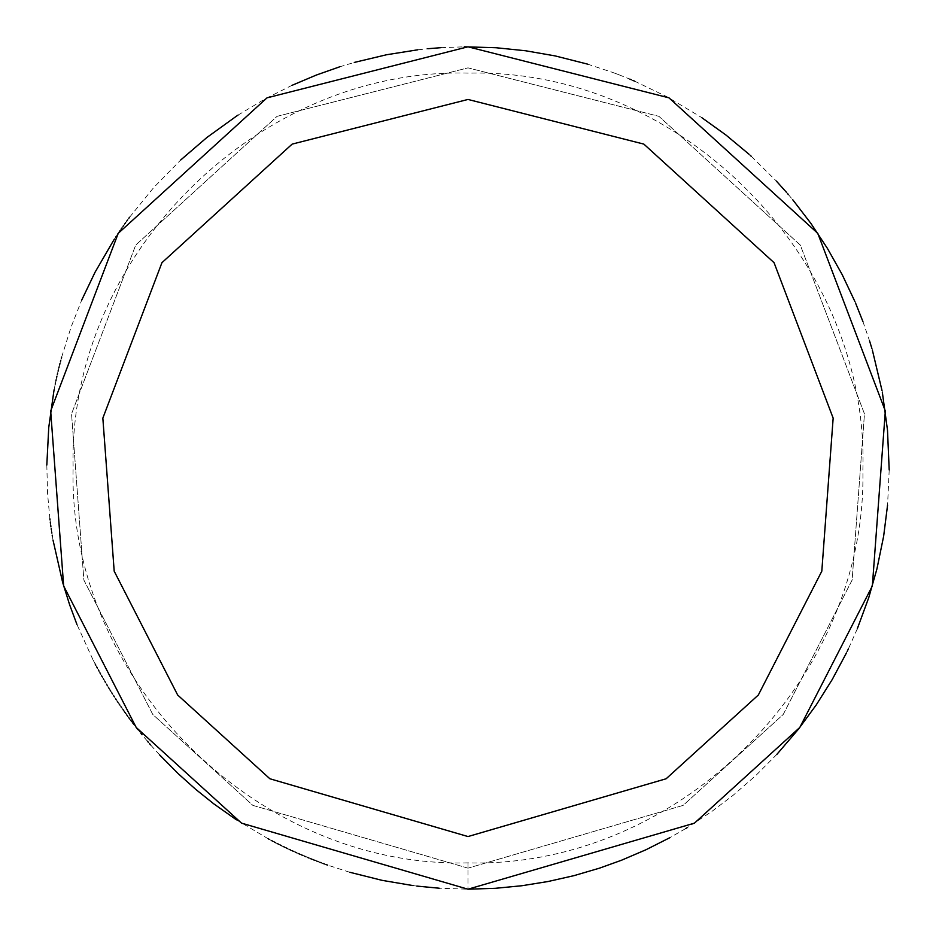 <?xml version="1.0" encoding="UTF-8"?>
<svg xmlns="http://www.w3.org/2000/svg" width="936" height="936" viewBox="0 0 936 936"><rect width="100%" height="100%" fill="white"/><g stroke="black" fill="none" stroke-linecap="round" stroke-linejoin="round"><path stroke-width="0.7" stroke-dasharray="4.68 3.51" d="M468 862.875C256.768 868.339 67.333 678.6 73.125 467.38C68 256.148 258.032 67.006 469.24 73.125C680.484 68.328 869.322 258.652 862.875 469.86C867.274 680.203 678.319 868.257 468 862.875L468 889.2L241.558 823.153L136.188 727.436L63.648 585.936L50.673 411.009L118.217 233.356L267.017 97.847L468 46.8L668.983 97.847L817.783 233.356L885.327 411.009L872.352 585.936L799.812 727.436L694.442 823.153L468 889.2L241.558 823.153L136.188 727.436L63.648 585.936L50.673 411.009L118.217 233.356L267.017 97.847L468 46.8L668.983 97.847L817.783 233.356L885.327 411.009L872.352 585.936L799.812 727.436L694.442 823.153L468 889.2L439.23 888.217M416.848 886.088L413.045 885.596M349.795 872.27L327.635 865.121M326.067 864.56L324.5 863.998M322.932 863.437L321.376 862.852M319.82 862.267L318.263 861.682M316.707 861.085L315.151 860.488M313.607 859.88L312.062 859.271M310.518 858.651L308.974 858.019M307.429 857.388L305.896 856.756M304.364 856.112L302.831 855.457M301.298 854.802L299.766 854.147M298.245 853.48L296.724 852.801M295.203 852.123L293.693 851.444M292.172 850.742L290.663 850.052M289.154 849.35L287.656 848.636M286.147 847.922L284.649 847.197M283.152 846.472L281.666 845.735M280.168 844.997L278.682 844.26M277.196 843.5L275.71 842.751M274.236 841.99L272.762 841.218M271.288 840.446L269.334 839.405M268.421 838.913L236.445 819.842M159.541 754.814L152.837 747.431M152.837 747.419L150.637 744.927M149.538 743.675L148.461 742.412M147.373 741.148L142.038 734.76M140.985 733.473L137.873 729.577M136.832 728.267L133.778 724.324M132.76 723.001L131.765 721.679M130.759 720.346L129.765 719.012M128.782 717.678L127.799 716.332M126.816 714.987L125.845 713.642M124.874 712.284L123.915 710.927M122.955 709.558L121.692 707.745M121.06 706.832L119.808 704.995M119.176 704.083L117.948 702.246M117.328 701.321L116.099 699.473M115.491 698.537L114.286 696.677M113.689 695.752L112.484 693.88M111.899 692.944L110.717 691.06M110.132 690.125L108.962 688.229M108.389 687.281L107.231 685.386M106.669 684.438L105.534 682.531M104.961 681.572L103.849 679.665M103.288 678.705L102.188 676.775M101.638 675.815L100.55 673.885M100 672.914L98.935 670.972M98.397 670L97.344 668.047M96.817 667.064L95.764 665.11M95.25 664.127L92.956 659.704M92.851 659.494L76.927 624.417M53.036 540.201L52.393 536.375M52.205 535.275L51.854 533.087M51.691 531.987L51.363 529.799M51.199 528.7L50.883 526.5M50.731 525.4L50.509 523.75M50.287 522.101L50.006 519.901M49.877 518.801L47.596 493.951L46.812 465.087M54.159 389.587L55.236 384.146M55.458 383.058L55.903 380.894M56.137 379.805L56.605 377.641M56.85 376.553L57.33 374.388M57.587 373.312L58.09 371.147M58.348 370.071L58.863 367.906M59.132 366.83L59.67 364.677M59.939 363.613L60.501 361.46M60.782 360.383L61.355 358.242M61.647 357.178L71.101 327.015L81.713 300.093M114.403 239.148L115.608 237.288M116.216 236.363L117.445 234.503M118.053 233.59L119.293 231.742M119.925 230.829L121.177 228.992M121.809 228.08L123.072 226.266M123.716 225.354L124.991 223.552M125.646 222.639L126.933 220.849M127.588 219.948L128.899 218.158M129.566 217.269L153.703 187.586L180.765 159.939M238.013 115.128L265.122 98.877L291.868 85.398M339.616 66.842L354.264 62.443M417.854 49.795L427.775 48.73M441.055 47.666L464.326 46.812M587.469 64.093L612.741 72.446M612.811 72.481L615.865 73.605M615.923 73.628L618.977 74.786M619.024 74.81L628.255 78.472M628.278 78.484L629.811 79.115M631.344 79.759L632.876 80.414M634.397 81.058L667.345 96.958L701.579 117.503M748.905 154.147L750.145 155.259M751.374 156.382L776.33 181.046M786.298 192.137L787.351 193.366M788.44 194.629L792.687 199.684M854.931 301.591L855.586 303.112M862.922 321.551L869.497 340.704M871.907 348.543L872.375 350.146M882.016 390.546L882.32 392.184M889.2 469.977L887.574 505.03M857.271 628.863L848.425 648.788M847.138 651.479L846.331 653.129M776.927 754.311L755.808 775.534L733.227 795.214L712.027 811.313L687.012 827.775M685.573 828.652L669.72 837.755M468 868.14L252.884 805.393L152.779 714.472L83.866 580.039L71.545 413.864L135.708 245.08L277.068 116.345L468 67.86L658.932 116.345L800.292 245.08L864.466 413.864L852.134 580.039L783.221 714.472L683.116 805.393L468 868.14L252.884 805.393L152.779 714.472L83.866 580.039L71.545 413.864L135.708 245.08L277.068 116.345L468 67.86L658.932 116.345L800.292 245.08L864.466 413.864L852.134 580.039L783.221 714.472L683.116 805.393L468 868.14"/><path stroke-width="1.4" d="M439.23 888.217L416.848 886.088M413.045 885.596L382.075 880.343L349.795 872.27M327.635 865.121L326.067 864.56M324.5 863.998L322.932 863.437M321.376 862.852L319.82 862.267M318.263 861.682L316.707 861.085M315.151 860.488L313.607 859.88M312.062 859.271L310.518 858.651M308.974 858.019L307.429 857.388M305.896 856.756L304.364 856.112M302.831 855.457L301.298 854.802M299.766 854.147L298.245 853.48M296.724 852.801L295.203 852.123M293.693 851.444L292.172 850.742M290.663 850.052L289.154 849.35M287.656 848.636L286.147 847.922M284.649 847.197L283.152 846.472M281.666 845.735L280.168 844.997M278.682 844.26L277.196 843.5M275.71 842.751L274.236 841.99M272.762 841.218L271.288 840.446M269.334 839.405L268.421 838.913M236.445 819.842L213.794 803.848L195.624 789.282L178.273 773.733L159.541 754.814M150.637 744.927L149.538 743.675M148.461 742.412L147.373 741.148M142.038 734.76L140.985 733.473M137.873 729.577L136.832 728.267M133.778 724.324L132.76 723.001M131.765 721.679L130.759 720.346M129.765 719.012L128.782 717.678M127.799 716.332L126.816 714.987M125.845 713.642L124.874 712.284M123.915 710.927L122.955 709.558M121.692 707.745L121.06 706.832M119.808 704.995L119.176 704.083M117.948 702.246L117.328 701.321M116.099 699.473L115.491 698.537M114.286 696.677L113.689 695.752M112.484 693.88L111.899 692.944M110.717 691.06L110.132 690.125M108.962 688.229L108.389 687.281M107.231 685.386L106.669 684.438M105.534 682.531L104.961 681.572M103.849 679.665L103.288 678.705M102.188 676.775L101.638 675.815M100.55 673.885L100 672.914M98.935 670.972L98.397 670M97.344 668.047L96.817 667.064M95.764 665.11L95.25 664.127M76.927 624.417L69.568 604.597L62.63 582.367L53.036 540.201M52.393 536.375L52.205 535.275M51.854 533.087L51.691 531.987M51.363 529.799L51.199 528.7M50.883 526.5L50.731 525.4M50.509 523.75L50.287 522.101M50.006 519.901L49.877 518.801M46.812 465.087L48.754 427.471L53.855 391.225M53.96 390.686L54.159 389.587M55.236 384.146L55.458 383.058M55.903 380.894L56.137 379.805M56.605 377.641L56.85 376.553M57.33 374.388L57.587 373.312M58.09 371.147L58.348 370.071M58.863 367.906L59.132 366.83M59.67 364.677L59.939 363.613M60.501 361.46L60.782 360.383M61.355 358.242L61.647 357.178M81.713 300.093L95.086 272.177L113.502 240.54M113.794 240.072L114.403 239.148M115.608 237.288L116.216 236.363M117.445 234.503L118.053 233.59M119.293 231.742L119.925 230.829M121.177 228.992L121.809 228.08M123.072 226.266L123.716 225.354M124.991 223.552L125.646 222.639M126.933 220.849L127.588 219.948M128.899 218.158L129.566 217.269M180.765 159.939L206.938 137.452L236.621 116.041M237.089 115.736L238.013 115.128M291.868 85.398L316.38 75.032L339.616 66.842M354.264 62.443L386.638 54.733L417.854 49.795M427.775 48.73L441.055 47.666M464.326 46.812L495.928 47.724L525.716 50.778L555.212 55.926L587.469 64.093M629.811 79.115L631.344 79.759M632.876 80.414L634.397 81.058M701.579 117.503L725.891 134.983L748.905 154.147M750.145 155.259L751.374 156.382M776.33 181.046L786.298 192.137M787.351 193.366L788.44 194.629M792.687 199.684L810.927 223.435L827.436 248.426L842.131 274.517L854.931 301.591M855.586 303.112L862.922 321.551M869.497 340.704L871.907 348.543M872.375 350.146L882.016 390.546M882.32 392.184L887.492 430.092L889.2 469.977M887.574 505.03L883.642 536.234L876.95 568.831L868.76 597.636L857.271 628.863M848.425 648.788L847.138 651.479M846.331 653.129L832.221 679.548L816.274 704.89L798.56 729.039L776.927 754.311M687.012 827.775L685.573 828.652M669.72 837.755L645.957 849.759L621.492 860.242L599.578 868.128L574.037 875.64L548.075 881.513L521.797 885.748L495.296 888.311L468 889.2L241.558 823.153L136.188 727.436L63.648 585.936L50.673 411.009L118.217 233.356L267.017 97.847L468 46.8L668.983 97.847L817.783 233.356L885.327 411.009L872.352 585.936L799.812 727.436L694.442 823.153L468 889.2M468 836.55L269.872 778.764L177.664 695.015L114.192 571.194L102.843 418.135L161.94 262.688L292.149 144.109L468 99.45L643.863 144.109L774.06 262.688L833.157 418.135L821.808 571.194L758.335 695.015L666.128 778.764L468 836.55"/></g></svg>
